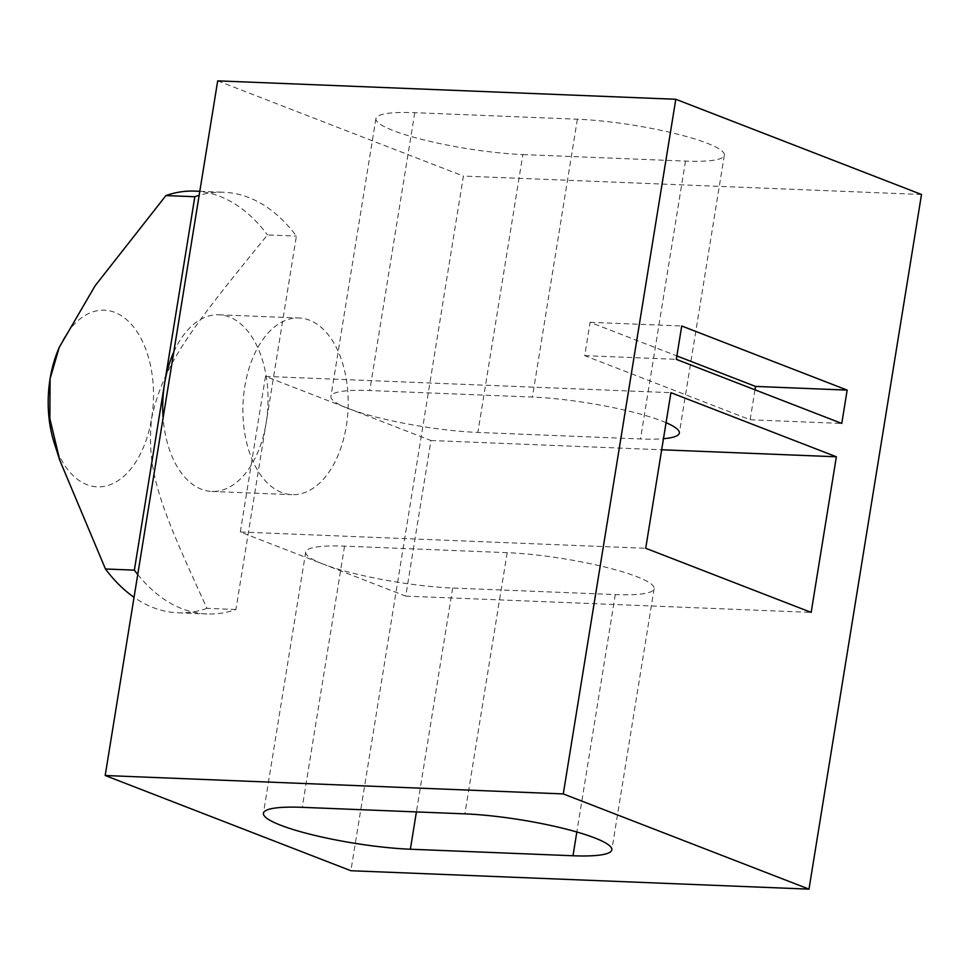 <?xml version="1.0" encoding="UTF-8"?>
<svg xmlns="http://www.w3.org/2000/svg" width="970" height="970" viewBox="0 0 970 970"><rect width="100%" height="100%" fill="white"/><g stroke="black" fill="none" stroke-linecap="round" stroke-linejoin="round"><path stroke-width="0.73" stroke-dasharray="4.85 3.64" d="M281.591 492.469A88.403 52.586 -87.7 0 1 243.628 395.384A88.403 52.586 -87.7 0 1 299.087 318.002A88.403 52.586 -87.7 0 1 309.491 320.197A88.403 52.586 -87.7 0 1 347.466 417.282A88.403 52.586 -87.7 0 1 291.994 494.664A88.403 52.586 -87.7 0 1 281.591 492.469M173.775 352.025A88.403 52.586 -87.7 0 1 218.929 314.789A88.403 52.586 -87.7 0 1 229.332 316.984A88.403 52.586 -87.7 0 1 266.156 422.799A88.403 52.586 -87.7 0 1 211.824 491.45A88.403 52.586 -87.7 0 1 201.421 489.256A88.403 52.586 -87.7 0 1 163.118 417.827M217.692 80.862L463.405 176.079L350.885 870.733M754.999 389.819L750.149 419.767L584.704 355.65L590.099 322.307L676.878 355.941M750.149 419.767L841.766 423.441M584.704 355.65L676.32 359.337M590.099 322.307L681.728 325.993M240.305 531.996L265.501 376.396L430.947 440.513L405.739 596.113L240.305 531.996L645.717 548.28M405.739 596.113L811.162 612.397M323.022 564.055A94.102 15.083 9.2 0 1 305.72 552.039A94.102 15.083 9.2 0 1 344.556 546.146L507.177 552.67A94.102 15.083 9.2 0 1 604.807 567.001A94.102 15.083 9.2 0 1 654.132 588.669A94.102 15.083 9.2 0 1 615.295 594.574L452.663 588.038A94.102 15.083 9.2 0 1 323.022 564.055M265.501 376.396L670.925 392.68M430.947 440.513L661.673 449.777M666.063 422.702A94.102 15.083 -170.8 0 0 532.384 397.07L369.752 390.534A94.102 15.083 -170.8 0 0 330.916 396.439A94.102 15.083 -170.8 0 0 348.23 408.455A94.102 15.083 -170.8 0 0 477.87 432.438L640.491 438.961A94.102 15.083 -170.8 0 0 663.468 438.707M522.866 154.57L685.499 161.105A94.102 15.083 -170.8 0 0 724.335 155.2A94.102 15.083 -170.8 0 0 675.011 133.533A94.102 15.083 -170.8 0 0 577.38 119.213L414.76 112.678A94.102 15.083 -170.8 0 0 375.923 118.582A94.102 15.083 -170.8 0 0 425.248 140.25A94.102 15.083 -170.8 0 0 522.866 154.57L477.87 432.438M921.5 194.485L463.405 176.079M137.74 574.507A211.023 125.518 92.3 0 0 206.913 613.974A211.023 125.518 92.3 0 0 235.916 609.5L296.396 236.086A211.023 125.518 92.3 0 0 223.84 192.266A211.023 125.518 92.3 0 0 199.153 195.346M235.916 609.5L207.01 608.336C159.868 505.843 146.143 471.675 151.635 418.191C163.433 364.962 187.974 332.346 267.49 234.934L296.396 236.086M194.934 191.102A211.023 125.518 -87.7 0 1 267.49 234.934M207.01 608.336A211.023 125.518 -87.7 0 1 177.995 612.81A211.023 125.518 -87.7 0 1 134.054 597.302M54.259 443.072A88.403 52.586 92.3 0 0 106.554 485.861A88.403 52.586 92.3 0 0 151.635 418.191A88.403 52.586 92.3 0 0 123.469 317.154A88.403 52.586 92.3 0 0 57.994 350.364M685.499 161.105L640.491 438.961M452.663 588.038L416.409 811.914M615.295 594.574L576.835 831.993M577.38 119.213L532.384 397.07M507.177 552.67L464.872 813.866M414.76 112.678L369.752 390.534M344.556 546.146L302.252 807.331M218.929 314.789L299.087 318.002M724.335 155.2L679.327 433.069M654.132 588.669L611.827 849.853M375.923 118.582L330.916 396.439M305.72 552.039L263.416 813.236M211.824 491.45L291.994 494.664M199.808 191.296L223.84 192.266M177.995 612.81L206.913 613.974"/><path stroke-width="1.45" d="M163.118 417.827A88.403 52.586 -87.7 0 1 164.597 383.441A88.403 52.586 -87.7 0 1 173.775 352.025M808.992 889.138L350.885 870.733L105.184 775.515L217.692 80.862L675.799 99.267L563.279 793.921L808.992 889.138L921.5 194.485L675.799 99.267M847.162 390.098L841.766 423.441L676.32 359.337L681.728 325.993L847.162 390.098L755.545 386.424L754.999 389.819M676.878 355.941L755.545 386.424M811.162 612.397L645.717 548.28L670.925 392.68L836.358 456.785L811.162 612.397M661.673 449.777L836.358 456.785M663.468 438.707A94.102 15.083 -170.8 0 0 679.327 433.069A94.102 15.083 -170.8 0 0 666.063 422.702M572.991 855.758L410.358 849.223A94.102 15.083 9.2 0 1 312.74 834.903A94.102 15.083 9.2 0 1 263.416 813.236A94.102 15.083 9.2 0 1 302.252 807.331L464.872 813.866A94.102 15.083 9.2 0 1 562.503 828.186A94.102 15.083 9.2 0 1 611.827 849.853A94.102 15.083 9.2 0 1 572.991 855.758L576.835 831.993M563.279 793.921L105.184 775.515M199.153 195.346A211.023 125.518 92.3 0 0 194.837 196.728L134.357 570.142A211.023 125.518 92.3 0 0 137.74 574.507M194.837 196.728L165.931 195.576L95.133 285.75L59.218 347.381L50.076 378.833L49.858 418.628L59.873 460.52L105.451 568.978L134.357 570.142M165.931 195.576A211.023 125.518 -87.7 0 1 194.934 191.102L199.808 191.296M134.054 597.302A211.023 125.518 -87.7 0 1 105.451 568.978M59.218 347.381L57.994 350.364A88.403 52.586 92.3 0 0 50.076 378.833A88.403 52.586 92.3 0 0 54.259 443.072L59.873 460.52M416.409 811.914L410.358 849.223"/></g></svg>
